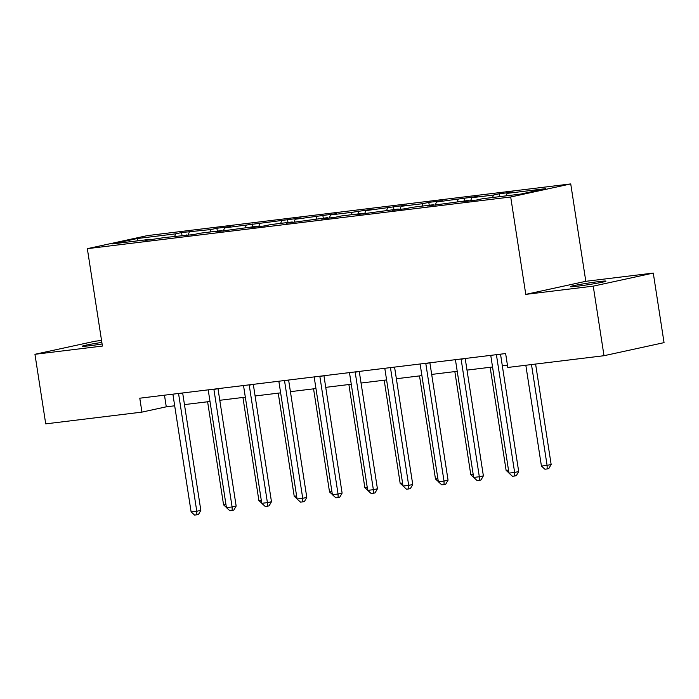 <?xml version="1.0" encoding="UTF-8"?>
<svg xmlns="http://www.w3.org/2000/svg" width="699" height="699" viewBox="0 0 699 699"><rect width="100%" height="100%" fill="white"/><g stroke="black" fill="none" stroke-linecap="round" stroke-linejoin="round"><path stroke-width="1.05" d="M101.853 342.405A18.043 0.795 -8.8 0 0 82.237 346.241A18.043 0.795 -8.8 0 0 89.673 345.743A18.043 0.795 -8.8 0 0 102.089 343.969M577.785 286.153A18.043 0.795 -8.8 0 0 596.369 283.34A18.043 0.795 -8.8 0 0 605.998 281.138A18.043 0.795 -8.8 0 0 598.554 281.636A18.043 0.795 -8.8 0 0 579.969 284.441A18.043 0.795 -8.8 0 0 570.34 286.651A18.043 0.795 -8.8 0 0 577.785 286.153M101.547 340.43L94.994 341.234L34.95 354.297L45.723 423.865L141.941 412.113L166.275 406.818L174.689 405.796M570.734 183.924L147.375 235.607L87.34 248.669L510.698 196.987L570.734 183.924L585.814 281.313L525.779 294.375L593.241 286.144L653.277 273.073L585.814 281.313M653.277 273.073L664.05 342.641L604.006 355.712L593.241 286.144M151.421 239.722L150.984 239.207L145.06 240.5L164.571 237.546L193.964 234.532L199.888 233.239L221.618 230.583L215.694 231.876L256.935 226.275L251.011 227.559L264.598 225.908L270.522 224.615L292.252 221.959L286.328 223.252L327.569 217.651L321.654 218.944L335.232 217.284L341.156 215.991L362.886 213.344L356.971 214.628L398.212 209.027L392.288 210.32L405.866 208.66L411.79 207.367L433.529 204.72L427.605 206.004L468.846 200.403L462.921 201.696L476.508 200.036L482.424 198.743L520.912 194.051L545.578 188.678L507.09 193.378L513.014 192.094L499.427 193.745L499.872 196.62M150.984 239.207L112.495 243.907L137.161 238.542L175.65 233.842L181.574 232.549L182.02 235.423M499.427 193.745L493.511 195.038L471.773 197.695L477.697 196.402L436.456 202.002L442.38 200.718L428.793 202.369L422.869 203.662L401.139 206.31L407.063 205.025L365.822 210.626L371.746 209.333L352.235 212.286L330.505 214.934L336.429 213.649L295.188 219.25L301.112 217.957L224.554 227.874L230.478 226.581L216.891 228.241L210.967 229.534L181.574 232.549M604.006 355.712L507.789 367.456L505.639 353.545L139.783 398.203L141.941 412.113M186.738 235.406L186.301 234.899M189.237 232.182L188.066 235.248M210.967 229.534L210.032 231.998M222.055 231.098L221.618 230.583M224.554 227.874L223.383 230.932M246.284 225.218L245.349 227.691M257.372 226.791L256.935 226.275M259.871 223.558L258.7 226.625M281.601 220.91L280.666 223.374M292.689 222.474L292.252 221.959M295.188 219.25L294.026 222.317M316.918 216.594L315.983 219.067M328.006 218.167L327.569 217.651M330.505 214.934L329.343 218.001M352.235 212.286L351.3 214.759M363.323 213.85L362.886 213.344M365.822 210.626L364.66 213.693M387.552 207.97L386.617 210.443M398.64 209.543L398.212 209.027M401.139 206.31L399.977 209.377M422.869 203.662L421.934 206.135M433.957 205.226L433.529 204.72M436.456 202.002L435.294 205.069M458.195 199.346L457.251 201.819M469.274 200.919L468.846 200.403M471.773 197.695L470.61 200.753M493.511 195.038L492.568 197.511M507.09 193.378L506.155 195.851M34.95 354.297L102.412 346.057L87.34 248.669M525.779 294.375L510.698 196.987M184.466 404.599L210.006 401.479M219.783 400.291L245.323 397.172M255.1 395.975L280.64 392.855M290.417 391.667L315.957 388.548M325.734 387.351L351.274 384.24M361.051 383.043L386.591 379.924M396.368 378.736L421.908 375.616M431.685 374.419L457.225 371.3M467.002 370.112L492.55 366.992M502.319 365.795L507.439 365.175M137.161 238.542L138.009 240.797M175.65 233.842L174.706 236.314M164.475 395.188L166.275 406.818M464.11 198.062L464.555 200.928M428.793 202.369L429.238 205.244M393.476 206.686L393.921 209.551M358.159 210.993L358.604 213.859M322.842 215.309L323.288 218.175M287.525 219.617L287.971 222.483M252.208 223.933L252.654 226.799M216.891 228.241L217.337 231.107M496.421 354.664A2.822 2.28 -102.3 0 0 496.456 355.013L514.639 472.437L508.977 473.127L490.803 355.704A2.822 2.28 -102.3 0 0 490.724 355.363M500.519 354.166L518.693 471.554L514.639 472.437L514.717 476.002L512.454 476.272L508.977 473.127M518.693 471.554L516.343 475.643L514.717 476.002M525.823 365.254L541.428 466.067L547.09 465.377L551.153 464.494L535.6 364.057M551.153 464.494L548.794 468.583L547.168 468.942L547.09 465.377L531.485 364.563M547.168 468.942L544.905 469.212L541.428 466.067M461.104 358.98A2.822 2.28 -102.3 0 0 461.139 359.321L479.322 476.753L473.66 477.443L455.477 360.011A2.822 2.28 -102.3 0 0 455.407 359.67M465.202 358.473L483.376 475.87L479.322 476.753L479.4 480.309L477.137 480.589L473.66 477.443M483.376 475.87L481.026 479.96L479.4 480.309M425.787 363.288A2.822 2.28 -102.3 0 0 425.822 363.637L444.005 481.061L438.343 481.751L420.16 364.328A2.822 2.28 -102.3 0 0 420.09 363.987M429.885 362.79L448.059 480.178L444.005 481.061L444.083 484.625L441.82 484.896L438.343 481.751M448.059 480.178L445.7 484.267L444.083 484.625M490.156 367.281L506.111 470.383L508.505 470.086M508.951 472.943L506.111 470.383M454.839 371.597L470.794 474.691L473.188 474.403M473.634 477.26L470.794 474.691M390.47 367.604A2.822 2.28 -102.3 0 0 390.505 367.945L408.688 485.377L403.026 486.067L384.843 368.635A2.822 2.28 -102.3 0 0 384.773 368.294M394.568 367.097L412.742 484.494L408.688 485.377L408.766 488.933L406.503 489.213L403.026 486.067M412.742 484.494L410.383 488.584L408.766 488.933M355.153 371.912A2.822 2.28 -102.3 0 0 355.188 372.261L373.371 489.684L367.709 490.375L349.526 372.951A2.822 2.28 -102.3 0 0 349.456 372.611M359.251 371.414L377.425 488.802L373.371 489.684L373.449 493.249L371.178 493.52L367.709 490.375M377.425 488.802L375.066 492.891L373.449 493.249M319.836 376.219A2.822 2.28 -102.3 0 0 319.871 376.569L338.045 494.001L332.392 494.691L314.209 377.259A2.822 2.28 -102.3 0 0 314.139 376.918M323.934 375.721L342.108 493.118L338.045 494.001L338.133 497.557L335.861 497.837L332.392 494.691M342.108 493.118L339.749 497.207L338.133 497.557M419.522 375.905L435.477 479.007L437.871 478.71M438.317 481.567L435.477 479.007M384.197 380.221L400.16 483.315L402.554 483.026M403 485.884L400.16 483.315M348.88 384.529L364.843 487.622L367.237 487.334M367.683 490.191L364.843 487.622M284.519 380.536A2.822 2.28 -102.3 0 0 284.554 380.885L302.728 498.308L297.075 498.999L278.892 381.575A2.822 2.28 -102.3 0 0 278.822 381.235M288.617 380.038L306.791 497.426L302.728 498.308L302.807 501.865L300.544 502.144L297.075 498.999M306.791 497.426L304.432 501.515L302.807 501.865M313.563 388.836L329.526 491.939L331.92 491.642M332.357 494.508L329.526 491.939M249.202 384.843A2.822 2.28 -102.3 0 0 249.237 385.193L267.411 502.625L261.758 503.315L243.575 385.883A2.822 2.28 -102.3 0 0 243.505 385.542M253.3 384.345L271.474 501.733L267.411 502.625L267.49 506.181L265.227 506.46L261.758 503.315M271.474 501.733L269.115 505.831L267.49 506.181M278.246 393.153L294.209 496.246L296.603 495.958M297.04 498.815L294.209 496.246M213.885 389.16A2.822 2.28 -102.3 0 0 213.92 389.5L232.094 506.932L226.432 507.623L208.258 390.199A2.822 2.28 -102.3 0 0 208.188 389.85M217.983 388.661L236.157 506.05L232.094 506.932L232.173 510.488L229.91 510.768L226.432 507.623M236.157 506.05L233.798 510.139L232.173 510.488M242.929 397.46L258.892 500.563L261.286 500.266M261.723 503.123L258.892 500.563M178.568 393.467A2.822 2.28 -102.3 0 0 178.603 393.817L196.777 511.24L191.115 511.93L172.941 394.507A2.822 2.28 -102.3 0 0 172.871 394.166M182.666 392.969L200.831 510.357L196.777 511.24L196.856 514.805L194.593 515.076L191.115 511.93M200.831 510.357L198.481 514.447L196.856 514.805M207.612 401.776L223.575 504.87L225.969 504.582M226.406 507.439L223.575 504.87M496.456 355.013L500.126 354.218M461.139 359.321L464.809 358.526M425.822 363.637L429.492 362.833M390.505 367.945L394.175 367.15M355.188 372.261L358.858 371.457M319.871 376.569L323.541 375.774M284.554 380.885L288.224 380.081M249.237 385.193L252.907 384.398M213.92 389.5L217.59 388.705M178.603 393.817L182.264 393.021"/></g></svg>
